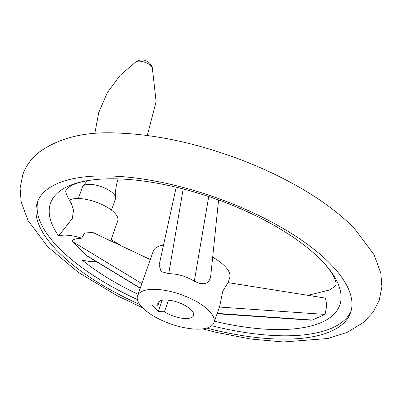 <?xml version="1.0" encoding="UTF-8"?>
<svg xmlns="http://www.w3.org/2000/svg" width="402" height="402" viewBox="0 0 402 402"><rect width="100%" height="100%" fill="white"/><g stroke="black" fill="none" stroke-linecap="round" stroke-linejoin="round"><path stroke-width="0.6" d="M78.38 198.513L82.385 187.141A17.547 6.744 19.4 0 1 82.988 186.161A17.547 6.744 19.4 0 1 97.088 185.382A17.547 6.744 19.4 0 1 113.404 193.689A17.547 6.744 19.4 0 1 115.63 197.658A17.547 6.744 19.4 0 1 115.49 198.799L111.485 210.166M69.214 200.196A26.994 10.377 19.4 0 1 95.852 202.02A26.994 10.377 19.4 0 1 117.605 217.311A26.994 10.377 19.4 0 1 117.776 220.743L110.686 240.883M206.728 328.092A166.026 63.802 -160.6 0 0 350.559 312.661A166.026 63.802 -160.6 0 0 330.826 264.345A166.026 63.802 -160.6 0 0 163.423 182.744A166.026 63.802 -160.6 0 0 37.366 202.367A166.026 63.802 -160.6 0 0 57.099 250.682A166.026 63.802 -160.6 0 0 139.79 304.52M137.404 299.565A166.026 63.802 19.4 0 1 58.275 247.351A166.026 63.802 19.4 0 1 38.014 200.724M96.334 261.596A26.994 10.377 19.4 0 1 82.114 260.044A153.338 58.928 -160.6 0 0 138.062 294.344M213.944 322.68A40.491 15.562 19.4 0 1 183.201 327.469A40.491 15.562 19.4 0 1 142.368 307.565A40.491 15.562 19.4 0 1 137.554 295.782A40.491 15.562 19.4 0 1 168.302 290.998A40.491 15.562 19.4 0 1 209.13 310.897A40.491 15.562 19.4 0 1 213.944 322.68L219.663 306.44L222.829 291.048L228.009 282.621L325.509 298.123L326.736 305.565L325.092 314.424L312.304 320.047L311.133 320.213L217.085 313.761M214.452 321.243A153.338 58.928 -160.6 0 0 321.545 260.496A153.338 58.928 -160.6 0 0 320.027 258.963A153.338 58.928 -160.6 0 0 94.807 179.649A153.338 58.928 -160.6 0 0 58.637 235.873L72.325 218.527L73.536 210.176L71.551 203.894C67.003 196.271 65.129 191.849 65.933 190.623L66.888 188.799C67.611 187.855 69.521 186.598 72.606 185.036C77.485 182.624 84.882 180.83 94.807 179.649M137.554 295.782L153.288 251.114A40.491 15.562 19.4 0 1 163.519 245.074M212.673 257.159A40.491 15.562 19.4 0 1 224.864 266.235A40.491 15.562 19.4 0 1 229.673 278.018L228.05 282.631M218.577 199.985L210.789 275.42L210.105 278.586L209.146 280.581L207.754 282.184L206.015 283.259L204.06 283.787L199.226 283.365L194.312 281.199C186.191 276.31 177.669 273.797 168.739 273.656L161.112 271.546L159.127 265.134L176.187 187.211M140.213 288.244L86.661 255.722L72.908 241.823C71.415 239.888 74.325 238.682 81.646 238.205L85.299 231.979L93.244 232.673L150.318 259.541M58.637 235.873A26.994 10.377 19.4 0 1 81.646 238.205M121.786 246.109A153.338 58.928 19.4 0 1 111.193 239.436M351.087 310.977A166.026 63.802 19.4 0 1 211.693 325.731M164.413 311.811L158.267 311.505L151.845 304.892L157.991 305.198A18.899 7.261 19.4 0 1 157.926 302.957A18.899 7.261 19.4 0 1 172.277 300.721A18.899 7.261 19.4 0 1 191.327 310.007A18.899 7.261 19.4 0 1 193.573 315.51A18.899 7.261 19.4 0 1 182.372 318.278A18.899 7.261 19.4 0 1 164.413 311.811L168.528 300.118M157.991 305.198L159.383 301.244M162.242 300.214L158.267 311.505M135.946 61.802A9.01 3.462 19.4 0 1 143.328 61.807A9.01 3.462 19.4 0 1 151.222 65.948A9.01 3.462 19.4 0 1 152.283 67.556A10.799 10.799 0 0 0 135.946 61.802L120.057 75.42L107.364 92.651L98.766 112.414L94.782 133.57M168.739 273.656L183.171 188.955M194.312 281.199L208.733 196.553M219.457 307.038L325.092 314.424M217.216 313.399L312.304 320.047M141.841 283.611L72.908 241.823M140.273 288.068L85.691 254.984M118.203 178.895L118.123 179.131C115.992 185.282 115.163 191.458 115.63 197.658M142.519 307.716L117.294 295.761L78.254 272.325L47.677 246.687L27.999 220.472L21.16 201.894L20.1 188.257L22.758 174.764C26.014 165.915 31.266 158.534 38.512 152.619C58.978 137.715 85.691 131.208 118.645 133.092C153.644 134.459 190.885 142.067 230.361 155.906C249.426 162.654 267.541 170.453 284.706 179.302C313.545 194.186 336.75 210.547 354.323 228.376L374.001 254.592L380.84 273.174L381.9 286.812L379.242 300.304L372.86 312.48L363.488 322.449L347.192 332.348L327.942 338.504L283.355 341.976L250.742 339.017L216.015 332.323L202.598 328.876M307.962 295.334L329.394 290.028L335.112 286.269L335.956 285.058L336.057 283.586C336.087 282.023 334.7 274.29 321.404 260.35L320.027 258.963M82.988 186.161L87.35 180.699M147.293 135.504L156.127 101.621L152.283 67.556"/></g></svg>
